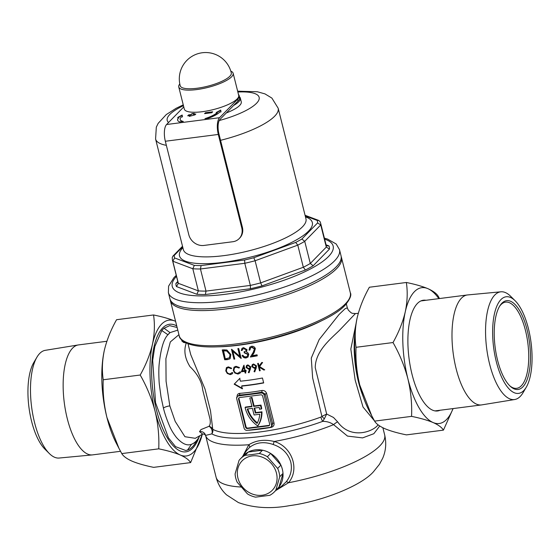 <?xml version="1.0" encoding="UTF-8"?>
<svg xmlns="http://www.w3.org/2000/svg" width="560" height="560" viewBox="0 0 560 560"><rect width="100%" height="100%" fill="white"/><g stroke="black" fill="none" stroke-linecap="round" stroke-linejoin="round"><path stroke-width="0.84" d="M249.816 398.02L251.937 397.355L249.816 398.02L251.979 406.623L245.119 407.505A28.175 24.829 -135.7 0 0 245.273 408.156A28.175 24.829 -135.7 0 0 257.698 425.943L258.139 425.495A28.175 24.829 44.3 0 0 261.961 411.803L255.766 412.601L254.625 408.058M242.193 457.212A23.702 20.888 44.3 0 1 264.537 450.702A23.702 20.888 44.3 0 1 282.338 469.224A23.702 20.888 44.3 0 1 276.031 490.014M276.423 489.79L281.561 486.192L286.195 481.824C290.815 475.958 292.341 469.364 290.766 462.063C288.064 453.383 282.184 447.524 273.126 444.493C263.886 441.336 255.983 442.351 249.417 447.538L246.267 451.038L242.508 456.68M196.014 441.294A57.673 22.351 82.7 0 0 198.471 438.151A57.673 22.351 82.7 0 0 199.836 435.757C197.463 440.216 194.698 443.044 191.541 444.248A57.673 22.351 82.7 0 0 196.014 441.294M198.471 438.151L195.118 443.401A62.937 24.395 -97.3 0 1 192.43 446.831A62.937 24.395 -97.3 0 1 187.551 450.058L185.689 450.492L175.525 446.635L168.427 437.857L155.554 402.738L152.691 360.402L154.798 346.577L161.805 330.54A62.937 24.395 -97.3 0 1 162.911 329.301A62.937 24.395 -97.3 0 1 164.059 328.23L169.659 325.64L177.121 327.467M202.671 434.091L199.507 431.648L200.984 429.583L209.006 426.314A5.264 4.046 -113.5 0 1 211.526 429.03A5.264 4.046 -113.5 0 1 211.813 433.874L205.597 435.421L216.097 477.232A86.898 23.492 -14.1 0 0 241.206 487.025M374.409 420.784L363.013 407.022L355.18 380.17L350.826 349.069L356.069 323.547M379.736 425.992L373.814 433.713L362.586 437.892L347.494 436.093L333.578 424.655C330.54 422.45 326.921 421.351 322.728 421.358A5.264 1.827 69.9 0 1 320.873 417.095L321.923 416.423L312.641 377.93L311.276 358.078L319.158 339.584L339.031 314.517L345.093 308.728L347.319 307.846L348.25 310.002C352.345 314.181 351.603 313.082 355.418 313.572L339.325 330.477C330.407 339.136 315.357 351.26 315.238 367.619L326.669 414.036L333.487 417.466L337.624 421.848C350.455 439.782 372.778 432.033 378.077 424.865L378.105 424.83M178.927 334.663L170.331 341.929L165.9 358.666L166.082 381.269L169.82 405.895L175.189 421.386L184.926 436.716L195.3 438.312M161.805 330.54L167.944 334.733L170.016 332.619A57.673 22.351 82.7 0 0 167.944 334.733C163.681 339.01 160.727 349.048 159.096 364.854C158.564 370.916 158.928 380.737 159.341 384.454L161.049 397.082L163.422 408.065C164.766 413.623 166.831 419.643 169.617 426.125C171.073 429.66 173.32 433.405 176.351 437.36C182.014 443.793 187.075 446.089 191.541 444.248L187.551 450.058M190.729 354.627L205.016 389.053L210.504 410.802L212.751 429.296A5.264 4.718 -164.8 0 0 209.006 426.314C210.21 424.984 210.553 422.611 210.042 419.181L202.678 389.816C201.705 379.099 193.921 370.363 190.036 366.709C184.828 358.337 183.582 350.441 186.298 343.028L183.519 342.412A1.316 0.357 102.4 0 0 183.869 341.649M182.126 340.326L181.699 340.809L183.519 342.412M170.198 299.642A88.214 23.849 -14.1 0 0 170.352 300.517A88.214 23.849 -14.1 0 0 243.999 306.082A88.214 23.849 -14.1 0 0 336.574 268.667A88.214 23.849 -14.1 0 0 341.474 257.53A88.214 23.849 -14.1 0 0 341.194 256.69M242.564 456.596L248.822 444.745C256.081 440.272 264.551 439.187 274.225 441.483C291.865 446.565 300.076 469.154 288.519 482.741L275.611 490.63M264.747 369.824A81.634 22.071 165.9 0 1 263.809 370.013L259.301 367.15L260.197 370.713A81.634 22.071 165.9 0 1 259.504 370.839L257.656 363.461A81.634 22.071 -14.1 0 0 258.342 363.335L259.049 366.142L261.59 362.712A81.634 22.071 -14.1 0 0 262.591 362.509L259.588 366.569L264.747 369.824M250.39 369.103L248.955 372.764L248.332 372.47L249.627 369.173L248.864 369.348L246.071 367.472L246.54 365.533L247.835 364.889L250.698 366.807L250.39 369.103M237.972 374.059L234.801 373.016L233.275 370.447L234.003 367.185L236.012 366.31L239.456 367.542L239.015 368.046L236.166 367.066L234.472 367.836L233.898 370.454C234.584 372.414 235.872 373.359 237.776 373.303L239.967 371.826L240.625 372.211L240.016 373.142L237.972 374.059L239.617 373.38M252.273 355.663A81.634 22.071 -14.1 0 0 257.033 354.802L257.285 355.81A81.634 22.071 165.9 0 1 250.369 357.028L253.267 352.289L254.45 348.922L251.727 347.333L250.474 347.949L249.949 350.007A81.634 22.071 165.9 0 1 249.046 350.154L249.781 347.193L251.524 346.311C253.421 346.094 254.695 346.878 255.353 348.67L254.163 352.583L252.273 355.663M238.721 348.523L241.192 358.358A81.634 22.071 165.9 0 1 240.996 358.379L232.834 351.344L234.773 359.065A81.634 22.071 165.9 0 1 233.947 359.142L231.476 349.307A81.634 22.071 -14.1 0 0 231.651 349.293L239.806 356.37L237.86 348.628A81.634 22.071 -14.1 0 0 238.721 348.523M237.223 397.271C236.845 395.031 237.65 393.729 239.624 393.358A81.634 22.071 -14.1 0 0 261.898 390.502C264.243 390.313 265.811 391.307 266.609 393.498L274.015 423.01C274.351 425.292 273.399 426.748 271.166 427.385L270.991 426.853M271.166 427.385A81.634 22.071 165.9 0 1 248.892 430.241L248.157 430.213M222.236 349.923A81.634 22.071 -14.1 0 0 224.014 349.846L226.94 350.028L230.853 354.515L230.132 358.68L227.444 359.625A81.634 22.071 165.9 0 1 224.7 359.758L222.236 349.923M244.055 351.841L245.847 351.043L246.176 349.86L243.803 348.614L242.69 349.132L242.144 350.413A81.634 22.071 165.9 0 1 241.269 350.532L242.011 348.348L243.544 347.606L247.072 349.72L246.421 351.925L247.709 352.597L248.738 354.249L248.024 357.028L246.113 357.952C244.258 358.106 242.935 357.294 242.137 355.502A81.634 22.071 -14.1 0 0 243.005 355.383L244.104 356.636L245.875 356.937L247.359 356.258L247.87 354.48L244.307 352.849L244.055 351.841M230.3 374.619L227.255 373.443L225.764 370.839L226.429 367.647L228.34 366.863L231.658 368.235L231.238 368.711L228.494 367.626L226.884 368.312L226.366 370.874C227.052 372.855 228.298 373.849 230.104 373.863L232.19 372.491L232.827 372.897L232.246 373.793L230.3 374.619L231.889 373.996M245.175 373.072L244.748 371.371A81.634 22.071 165.9 0 1 241.36 371.777L243.789 365.442A81.634 22.071 -14.1 0 0 243.922 365.428L245.203 370.531A81.634 22.071 -14.1 0 0 246.043 370.426L246.232 371.182A81.634 22.071 165.9 0 1 245.399 371.287L245.826 372.988A81.634 22.071 165.9 0 1 245.175 373.072L245.434 372.806A80.843 21.861 -14.1 0 0 245.77 372.764M256.165 368.165L254.674 371.882L254.037 371.602L255.388 368.256L254.604 368.445L251.748 366.639L252.245 364.672L253.575 363.986L256.501 365.841L256.165 368.165M240.394 381.192L239.715 378.483L234.171 384.181L242.312 388.815L241.633 386.106A81.634 22.071 -14.1 0 0 263.683 382.935L262.444 378.014A81.634 22.071 165.9 0 1 240.394 381.192M177.793 330.134L170.016 332.619L164.059 328.23M363.489 397.516L362.25 394.17A57.673 22.351 -97.3 0 1 354.97 333.2M324.352 418.789L326.669 414.036L321.923 416.423A5.264 1.036 -136.8 0 0 324.352 418.789L322.728 421.358A83.741 22.638 -14.1 0 1 211.813 433.874A5.264 4.872 -60.8 0 0 212.751 429.296A81.634 22.071 -14.1 0 0 320.873 417.095M337.624 421.848A7.903 3.213 -33.8 0 0 333.578 424.655A86.898 23.492 -14.1 0 1 274.225 441.483L273.126 444.493M199.507 431.648A5.264 5.166 167.5 0 1 205.597 435.421A86.898 23.492 -14.1 0 0 248.822 444.745A2.632 1.547 50 0 1 249.417 447.538M216.097 477.232C217.952 484.204 221.417 490.063 226.499 494.823L238.42 502.572C253.75 508.067 270.9 509.075 289.863 505.589C323.351 501.095 361.795 485.331 373.555 471.646L379.463 464.296L382.69 458.248C385.889 450.884 386.547 443.1 384.664 434.896A86.898 23.492 -14.1 0 1 379.841 445.858A86.898 23.492 -14.1 0 1 288.519 482.741A2.632 0.861 38.8 0 0 286.195 481.824M236.691 398.692L244.097 428.197A2.632 2.324 -135.7 0 0 247.128 430.346L269.759 427.441A2.632 2.324 -135.7 0 0 271.551 424.669L264.138 395.164A2.632 2.324 -135.7 0 0 261.114 393.015L238.476 395.92A2.632 2.324 -135.7 0 0 236.691 398.692M238.56 399.21L245.602 427.238A1.582 1.393 -135.7 0 0 247.415 428.533L268.604 425.81A1.582 1.393 -135.7 0 0 269.675 424.151L262.64 396.116A1.582 1.393 -135.7 0 0 260.82 394.828L239.631 397.551A1.582 1.393 -135.7 0 0 238.56 399.21L238.994 398.762L246.036 426.797A1.582 1.393 -135.7 0 0 247.849 428.085L269.038 425.362A1.582 1.393 -135.7 0 0 269.556 425.187M239.12 397.726A1.582 1.393 -135.7 0 0 238.994 398.762M251.937 397.355L254.1 405.965L260.96 405.083A28.175 24.829 44.3 0 1 261.709 408.667L259.574 409.325A26.334 23.205 44.3 0 0 259.259 407.463L254.1 408.128L255.332 413.049L255.766 412.601M251.881 406.245L245.553 407.057L245.119 407.505M255.332 413.049L261.527 412.251L261.961 411.803M261.527 412.251A28.175 24.829 44.3 0 1 257.698 425.943M251.503 397.803L253.666 406.406L260.526 405.524L260.96 405.083M260.526 405.524A28.175 24.829 44.3 0 1 261.275 409.108M253.666 406.406L254.1 405.965M254.079 414.981L259.735 414.26A26.334 23.205 44.3 0 1 257.075 423.444A26.334 23.205 -135.7 0 1 247.247 409.01L252.413 408.345L254.079 414.981M247.8 408.94A26.334 23.205 -135.7 0 0 257.369 422.884M271.026 426.818L271.992 425.824L272.622 423.57L265.216 394.058L261.961 392.147L261.898 390.502M261.114 393.015L261.961 392.147A82.95 22.428 165.9 0 1 239.323 395.052L237.209 396.543M238.476 395.92L239.323 395.052A1.316 0.679 85.6 0 0 239.624 393.358M222.565 349.909L224.973 359.485A80.843 21.861 -14.1 0 0 227.71 359.352L229.565 358.974M226.702 350.994L224.161 350.595A80.843 21.861 -14.1 0 1 223.545 350.623L225.239 358.715A81.634 22.071 -14.1 0 0 226.254 358.666L229.474 357.763L230.034 354.578L226.702 350.994L223.895 350.868A81.634 22.071 165.9 0 1 223.272 350.903M226.968 350.721L230.293 354.305L230.034 354.578M230.293 354.305L229.474 357.763M231.84 349.468L234.206 358.876A80.843 21.861 -14.1 0 0 234.717 358.827M232.834 351.344L233.1 351.071L241.255 358.113M238.182 348.586L239.806 356.37M242.69 349.132L243.803 348.614M242.144 348.222L241.528 350.266A80.843 21.861 -14.1 0 0 242.186 350.175M242.396 355.236C243.187 357.021 244.51 357.84 246.372 357.679L247.723 357.21M244.37 351.785L244.573 352.583L248.129 354.207L247.359 356.258M244.069 348.348L246.442 349.587L245.847 351.043M250.474 347.949L251.727 347.333M249.921 347.053L249.312 349.888A80.843 21.861 -14.1 0 0 249.921 349.783M251.993 347.06L254.716 348.649L253.533 352.016L250.635 356.762A80.843 21.861 -14.1 0 0 257.236 355.6M226.884 368.312L228.76 367.346L230.524 367.731M226.555 367.521L226.037 370.566L227.528 373.17L230.566 374.346M234.472 367.843L236.425 366.8L238.238 367.094M234.143 367.052L233.541 370.181L235.067 372.743L238.231 373.793M244.055 365.176L241.619 371.511A80.843 21.861 -14.1 0 0 245.007 371.105L244.748 371.371M245.007 371.105L245.434 372.806M246.176 370.951A80.843 21.861 -14.1 0 1 245.658 371.021L245.399 371.287M243.754 367.409L244.818 370.349L243.754 367.409L242.424 370.874A81.634 22.071 -14.1 0 0 244.559 370.615M246.68 365.407L246.33 367.206L249.123 369.075L249.886 368.907L248.598 372.204L249.214 372.498M246.715 367.346L248.794 368.571L249.69 368.158L250.019 366.87L247.996 365.652L247.065 366.093L246.715 367.346M247.065 366.093L247.996 365.652M248.255 365.379L250.285 366.597L250.019 366.87M250.285 366.597L249.69 368.158M252.378 364.539L252.014 366.366L254.863 368.172L255.647 367.983L254.303 371.336L254.933 371.616M252.413 366.492L254.541 367.668L255.458 367.227L255.808 365.918L253.736 364.749L252.784 365.218L252.413 366.492M252.777 365.218L253.736 364.749M253.995 364.476L256.074 365.652L255.808 365.918M256.074 365.652L255.724 366.954M261.856 362.439L259.049 366.142M259.301 367.15L259.567 366.877L264.075 369.74A80.843 21.861 -14.1 0 0 264.481 369.656M257.971 363.405L259.77 370.566A80.843 21.861 -14.1 0 0 260.148 370.496M242.571 388.549L234.437 383.915L234.171 384.181M234.437 383.915L239.974 378.217M263.627 382.718A80.843 21.861 165.9 0 1 241.892 385.84L241.633 386.106M181.699 340.809A1.316 1.148 -139.4 0 0 182.553 340.69M239.463 96.81A28.966 7.833 165.9 0 1 240.338 98.126A28.966 7.833 165.9 0 1 233.611 105.476M226.317 112.945A28.966 7.833 -14.1 0 0 241.269 101.815L240.338 98.126M226.359 307.132A88.214 23.849 -14.1 0 0 341.04 255.815L339.493 249.662A88.214 23.849 165.9 0 1 224.812 300.986A88.214 23.849 165.9 0 1 168.378 292.649L169.918 298.795A88.214 23.849 -14.1 0 0 226.359 307.132M326.06 244.825L328.93 245.91A79.002 21.357 165.9 0 1 329.462 249.081L313.18 265.762A79.002 21.357 165.9 0 1 305.41 270.004L261.996 285.894A79.002 21.357 165.9 0 1 250.481 288.715L205.366 294.511L206.01 291.109A76.37 20.65 -14.1 0 1 198.373 290.892L196.847 294.266L176.47 286.566L178.346 283.325L198.373 290.892L192.815 268.758L172.788 261.191A76.37 20.65 165.9 0 1 172.459 260.253L178.017 282.38A76.37 20.65 -14.1 0 0 178.346 283.325L172.788 261.191L174.664 257.957L194.334 265.384A73.731 19.936 -14.1 0 0 201.096 265.58L244.636 259.987L244.783 263.284L200.452 268.982L201.096 265.58M250.481 288.715L250.341 285.418L206.01 291.109L200.452 268.982A76.37 20.65 165.9 0 1 192.815 268.758L194.334 265.384M261.996 285.894L260.666 282.891A76.37 20.65 -14.1 0 1 250.341 285.418L244.783 263.284A76.37 20.65 165.9 0 0 255.108 260.757L260.666 282.891L303.331 267.267L297.773 245.14L255.108 260.757L253.785 257.747L295.687 242.41L297.773 245.14A76.37 20.65 165.9 0 0 304.731 241.339L310.296 263.473L326.298 247.079L320.74 224.945L304.731 241.339L301.854 239.043L317.576 222.943L320.74 224.945A76.37 20.65 165.9 0 0 320.593 223.048L320.124 221.704L318.808 220.465L305.06 215.271M172.459 260.253L172.242 257.572L172.893 256.137L174.244 255.437A73.731 19.936 -14.1 0 0 174.664 257.957M317.576 222.943A73.731 19.936 -14.1 0 0 317.149 220.423L318.808 220.465M328.93 245.91L327.278 245.875L326.088 244.881M329.462 249.081L326.298 247.079A76.37 20.65 -14.1 0 0 326.151 245.175L320.593 223.048M313.18 265.762L310.296 263.473A76.37 20.65 -14.1 0 1 303.331 267.267L305.41 270.004M177.877 281.61L177.282 282.688L175.938 283.395L177.793 281.491M252.245 455.896A21.07 18.564 -135.7 0 0 237.93 478.044A21.07 18.564 -135.7 0 0 262.129 495.243A21.07 18.564 -135.7 0 0 276.451 473.095A21.07 18.564 -135.7 0 0 252.245 455.896M252.056 454.552L245.049 455.343A23.702 20.888 -135.7 0 0 240.464 458.773A23.702 20.888 -135.7 0 0 239.05 460.397L235.095 473.914A23.702 20.888 -135.7 0 0 237.181 482.216L247.464 493.899A23.702 20.888 -135.7 0 0 255.549 497.147L269.794 495.313A23.702 20.888 -135.7 0 0 274.379 491.89A23.702 20.888 -135.7 0 0 275.793 490.259L279.748 476.749A23.702 20.888 -135.7 0 0 277.662 468.447L267.379 456.764A23.702 20.888 -135.7 0 0 259.294 453.516L252.056 454.552M240.464 458.773L243.712 455.448A23.702 20.888 44.3 0 1 248.297 452.025L262.542 450.191A23.702 20.888 44.3 0 1 270.62 453.439L280.91 465.122A23.702 20.888 44.3 0 1 282.996 473.424L279.034 486.934A23.702 20.888 44.3 0 1 277.627 488.565L274.379 491.89M248.297 452.025L245.049 455.343M259.294 453.516L262.542 450.191M270.62 453.439L267.379 456.764M277.662 468.447L280.91 465.122M282.996 473.424L279.748 476.749M275.793 490.259L279.034 486.934M197.064 88.256A26.327 7.119 -14.1 0 0 229.831 76.258A26.327 7.119 -14.1 0 0 231.301 72.975A26.334 26.334 0 0 0 186.795 60.473A26.334 26.334 0 0 0 180.236 85.806A26.327 7.119 -14.1 0 0 197.064 88.256M179.802 83.951A28.042 7.581 -14.1 0 0 178.745 86.933A28.042 7.581 -14.1 0 0 196.686 89.579A28.042 7.581 -14.1 0 0 233.149 73.269A28.042 7.581 -14.1 0 0 230.811 71.141M178.745 86.933L184.303 109.06A28.042 7.581 -14.1 0 0 202.244 111.713A28.042 7.581 -14.1 0 0 238.707 95.396L233.149 73.269M205.45 112.742L204.582 113.631L211.806 112.707L212.674 111.811L205.45 112.742L204.932 113.589M191.877 113.708L191.009 114.597L188.601 114.905L187.733 115.794L190.134 115.486L189.266 116.375L194.95 114.87L195.825 113.981L193.417 114.289L194.285 113.4L191.877 113.708L191.072 114.842L188.664 115.15L188.076 115.752M219.562 117.705A13.167 5.103 82.7 0 0 218.302 134.449L241.773 227.885A13.167 11.606 -135.7 0 1 239.155 238.63A13.167 11.606 -135.7 0 1 232.82 241.731L203.924 245.441A13.167 11.606 -135.7 0 1 188.797 234.689L165.333 141.253A13.167 5.103 -97.3 0 1 166.586 124.509L219.562 117.705L237.552 99.274A28.966 7.833 -14.1 0 0 239.162 95.62A28.966 7.833 -14.1 0 0 238.469 94.472M166.586 124.509L183.764 106.918M204.953 118.643L208.614 118.174A22.386 6.055 -14.1 0 0 219.8 112.063L221.004 111.909L220.696 110.068L216.188 112.532L217.392 112.378A19.747 5.341 165.9 0 1 204.953 118.643M181.279 117.012A19.747 5.341 -14.1 0 0 180.18 119.504A19.747 5.341 -14.1 0 0 183.281 121.429L179.62 121.898A22.386 6.055 165.9 0 1 177.625 120.148A22.386 6.055 165.9 0 1 178.871 117.327L177.667 117.481L182.168 115.017L182.483 116.858L181.279 117.012M239.162 95.62L239.596 97.342A28.966 7.833 165.9 0 1 237.986 100.996L219.989 119.427A11.326 4.389 -97.3 0 0 218.911 133.826L242.382 227.262A13.167 11.606 44.3 0 1 239.764 238.007L239.155 238.63M217.392 112.378L217.455 112.623A19.747 5.341 165.9 0 1 206.269 118.475M220.738 110.327L216.86 112.441M180.215 119.63A19.747 5.341 -14.1 0 0 180.243 119.749A19.747 5.341 -14.1 0 0 182.651 121.513M177.66 120.267A22.386 6.055 165.9 0 1 178.927 117.572L178.871 117.327M178.332 117.39L182.217 115.276M193.998 113.687L191.94 113.953M195.538 114.268L193.417 114.289M190.134 115.486L189.616 116.333M212.394 112.105L205.513 112.987M199.073 437.157A64.316 24.927 -97.3 0 1 174.713 447.286A64.316 24.927 -97.3 0 1 156.436 409.815A64.316 24.927 -97.3 0 1 159.838 331.52A64.316 24.927 -97.3 0 1 176.736 325.941M158.746 448.84C159.292 436.275 158.067 423.731 155.064 411.215C151.725 398.58 146.769 386.519 140.203 375.025C145.964 364.756 150.045 354.508 152.46 344.274C154.588 334.054 154.945 324.282 153.538 314.965L116.564 319.711C110.81 329.973 106.722 340.228 104.307 350.462C102.186 360.682 101.829 370.447 103.229 379.771C102.669 392.182 103.894 404.726 106.911 417.403L118.958 448.336L121.772 453.593C123.396 456.302 126.847 458.829 132.118 461.188C137.704 463.519 144.879 465.57 153.65 467.355L190.624 462.602C189 459.9 185.549 457.366 180.278 455.007C174.692 452.676 167.517 450.625 158.746 448.84L121.772 453.593M104.545 349.433A68.467 26.537 82.7 0 0 104.37 350.168L104.307 350.462A68.467 26.537 -97.3 0 0 106.911 417.403A68.467 26.537 82.7 0 0 116.326 443.254L118.958 448.336M140.203 375.025L103.229 379.771M153.538 314.965C162.323 316.75 169.498 318.801 175.063 321.125L175.588 321.356A68.467 26.537 -97.3 0 0 175.063 321.125A68.467 26.537 -97.3 0 0 152.46 344.274A68.467 26.537 -97.3 0 0 155.064 411.215A68.467 26.537 -97.3 0 0 180.278 455.007A68.467 26.537 -97.3 0 0 202.293 434.308L190.624 462.602M49.315 453.516L44.821 449.043A48.699 18.872 -97.3 0 1 31.577 421.232A48.699 18.872 -97.3 0 1 33.726 362.642L36.939 357.175A54.306 21.049 82.7 0 0 34.538 422.506A54.306 21.049 82.7 0 0 49.315 453.516A54.306 21.049 82.7 0 0 59.108 458.038L92.358 454.909A55.433 21.483 -97.3 0 1 67.277 418.635A55.433 21.483 -97.3 0 1 78.239 344.953A55.433 21.483 -97.3 0 1 78.512 344.911L106.883 341.271M78.239 344.953L45.276 350.329A54.306 21.049 82.7 0 0 36.939 357.175M120.519 451.297L92.638 454.874A55.433 21.483 -97.3 0 1 92.358 454.909M425.971 300.286A55.825 21.637 82.7 0 0 423.374 300.216A55.825 21.637 82.7 0 0 412.055 374.465A55.825 21.637 82.7 0 0 437.598 410.963A55.825 21.637 82.7 0 0 440.097 410.242M357.357 316.96A68.467 26.537 82.7 0 0 357.189 317.695L357.119 317.989C359.534 307.755 363.622 297.5 369.376 287.238L406.35 282.485C415.135 284.277 422.31 286.328 427.882 288.652C433.16 291.018 436.611 293.552 438.228 296.247L439.481 298.55M357.189 317.695L357.189 317.695A68.467 26.537 82.7 0 0 357.119 317.989C354.998 328.202 354.641 337.974 356.048 347.298L393.015 342.545C398.776 332.283 402.864 322.035 405.279 311.801C407.4 301.581 407.757 291.809 406.35 282.485M356.048 347.298C355.481 359.709 356.713 372.253 359.723 384.923L371.77 415.863L374.591 421.12L411.558 416.367C412.111 403.802 410.879 391.258 407.883 378.742C404.537 366.107 399.588 354.046 393.015 342.545M374.591 421.12C376.208 423.822 379.659 426.356 384.937 428.715C390.516 431.046 397.698 433.097 406.462 434.882L443.436 430.129C441.812 427.427 438.368 424.893 433.09 422.534C427.504 420.203 420.329 418.152 411.558 416.367M453.117 408.569L443.436 430.129M452.998 408.59A68.467 26.537 -97.3 0 1 433.09 422.534A68.467 26.537 -97.3 0 1 407.883 378.742A68.467 26.537 -97.3 0 1 405.279 311.801A68.467 26.537 -97.3 0 1 427.882 288.652A68.467 26.537 82.7 0 1 438.872 298.627M357.119 317.989A68.467 26.537 82.7 0 0 359.723 384.923A68.467 26.537 82.7 0 0 369.145 410.781L371.77 415.863M528.423 328.608A48.699 18.872 82.7 0 0 515.179 300.797A48.699 18.872 82.7 0 0 495.516 309.757A48.699 18.872 82.7 0 0 496.272 361.543A48.699 18.872 82.7 0 0 526.274 387.198A48.699 18.872 82.7 0 0 528.423 328.608M526.274 387.198L523.061 392.665A54.306 21.049 -97.3 0 1 514.724 399.518A54.306 21.049 -97.3 0 1 489.608 364.056A54.306 21.049 -97.3 0 1 500.892 291.802A54.306 21.049 -97.3 0 1 510.685 296.324L515.179 300.797M527.128 329.938A44.765 17.353 -97.3 0 1 527.961 377.083A44.765 17.353 -97.3 0 1 510.286 386.295A44.765 17.353 -97.3 0 1 497.567 360.213A44.765 17.353 -97.3 0 1 499.94 305.718A44.765 17.353 -97.3 0 1 527.128 329.938M499.52 306.397A43.449 16.842 -97.3 0 1 505.61 302.134A43.449 16.842 -97.3 0 1 525.49 330.54A43.449 16.842 -97.3 0 1 516.677 388.325A43.449 16.842 -97.3 0 1 509.712 385.742M500.892 291.802L467.642 294.938A55.433 21.483 82.7 0 0 467.362 294.966A55.433 21.483 82.7 0 0 456.12 368.69A55.433 21.483 82.7 0 0 481.488 404.929A55.433 21.483 82.7 0 0 481.761 404.887L514.724 399.518M169.82 405.895A5.264 1.491 -14.4 0 0 163.422 408.065M350.301 292.698C351.785 295.029 350.028 299.243 345.037 305.333C329.175 322.756 269.353 343.161 226.128 346.318C209.741 347.655 197.253 346.864 188.671 343.952C182.385 341.18 179.221 338.422 179.186 335.678A88.214 23.849 -14.1 0 0 252.833 341.243A88.214 23.849 -14.1 0 0 345.401 303.828A88.214 23.849 -14.1 0 0 350.301 292.698L341.474 257.53M217.693 346.829A81.634 22.071 -14.1 0 0 321.622 320.733M271.551 424.669L272.622 423.57A1.316 0.357 165.9 0 1 274.015 423.01M266.609 393.498A1.316 0.357 165.9 0 0 265.216 394.058L264.138 395.164M269.038 425.362L268.604 425.81M247.849 428.085L247.415 428.533M246.036 426.797L245.602 427.238M176.498 276.353A82.95 22.428 -14.1 0 0 225.316 294.287A82.95 22.428 -14.1 0 0 313.103 267.526A82.95 22.428 -14.1 0 0 324.632 239.141M305.466 216.888A68.467 18.508 165.9 0 1 295.624 240.331A68.467 18.508 165.9 0 1 223.307 262.339A68.467 18.508 165.9 0 1 182.875 247.681M183.379 249.69L183.372 249.669A63.203 17.087 -14.1 0 0 223.804 255.64A63.203 17.087 -14.1 0 0 305.97 218.876L278.173 108.227L271.88 98.084L264.957 93.884L257.32 91.749L237.65 91.189M220.542 140.322A63.203 17.087 -14.1 0 0 278.173 108.227M219.233 120.533A47.397 12.817 -14.1 0 0 258.174 101.276A47.397 12.817 -14.1 0 0 237.853 92.015M182.658 246.813L174.244 255.437M244.636 259.987A73.731 19.936 -14.1 0 0 253.785 257.747M295.687 242.41A73.731 19.936 -14.1 0 0 301.854 239.043M317.149 220.423L305.228 215.922M205.366 294.511A79.002 21.357 165.9 0 1 196.847 294.266M176.47 286.566A79.002 21.357 165.9 0 1 175.938 283.395M183.372 249.669L155.582 139.02A63.203 17.087 -14.1 0 0 166.355 145.334M183.456 105.679A47.397 12.817 -14.1 0 0 168.553 122.5M218.302 134.449L165.333 141.253M237.986 100.996L237.552 99.274M241.773 227.885L242.382 227.262M179.186 335.678L170.352 300.517M347.319 307.846L346.339 303.919M190.736 354.648L187.985 343.693M384.664 434.896L382.872 427.763M195.251 438.34L202.643 434.098C203.819 433.86 204.82 434.35 205.632 435.554M355.418 313.572L358.295 313.327M339.493 249.662L336.196 243.999L327.453 239.036L324.387 238.161M183.246 104.853L176.078 108.318L166.257 114.576L158.172 123.34L156.317 127.148L155.582 139.02M182.525 246.274L172.893 256.137M176.253 275.366L173.957 277.599L168.602 286.125L168.378 292.649M420.875 300.937L467.362 294.966M435.001 410.9L481.488 404.929"/></g></svg>
